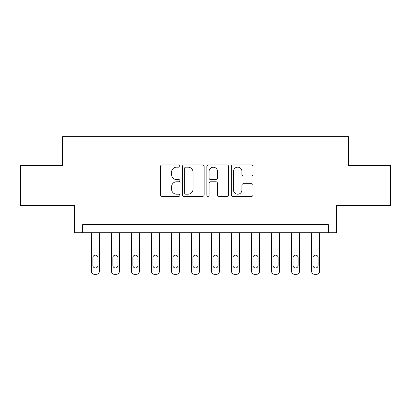 <?xml version="1.0" encoding="UTF-8"?>
<svg xmlns="http://www.w3.org/2000/svg" width="411" height="411" viewBox="0 0 411 411"><rect width="100%" height="100%" fill="white"/><g stroke="black" fill="none" stroke-linecap="round" stroke-linejoin="round"><path stroke-width="0.62" d="M179.879 166.065A1.099 1.099 0 0 0 178.78 164.96L162.078 164.96A1.572 1.572 0 0 0 160.506 166.532L160.506 194.824A1.572 1.572 0 0 0 162.078 196.396L178.78 196.396A1.099 1.099 0 0 0 179.879 195.297A1.099 1.099 0 0 0 178.78 194.198L176.617 194.198A5.03 5.03 0 0 1 171.587 189.168L171.587 186.81A5.03 5.03 0 0 1 176.617 181.78L178.78 181.78A1.099 1.099 0 0 0 179.879 180.681A1.099 1.099 0 0 0 178.78 179.581L176.617 179.581A5.03 5.03 0 0 1 171.587 174.552L171.587 172.194A5.03 5.03 0 0 1 176.617 167.164L178.78 167.164A1.099 1.099 0 0 0 179.879 166.065M251.434 176.042A1.572 1.572 0 0 0 253.006 174.47L253.006 166.532A1.572 1.572 0 0 0 251.434 164.96L232.888 164.96A1.572 1.572 0 0 0 231.316 166.532L231.316 194.824A1.572 1.572 0 0 0 232.888 196.396L251.434 196.396A1.572 1.572 0 0 0 253.006 194.824L253.006 185.238A1.572 1.572 0 0 0 251.434 183.666L243.497 183.666A1.572 1.572 0 0 0 241.925 185.238L241.925 189.995A4.202 4.202 0 0 1 237.722 194.198A4.202 4.202 0 0 1 233.515 189.995L233.515 171.366A4.202 4.202 0 0 1 237.722 167.164A4.202 4.202 0 0 1 241.925 171.366L241.925 174.47A1.572 1.572 0 0 0 243.497 176.042L251.434 176.042M328.399 232.724L336.409 232.724L336.409 205.5L390.45 205.5L390.45 165.469L348.415 165.469L348.415 136.642L62.585 136.642L62.585 165.469L20.55 165.469L20.55 205.5L74.591 205.5L74.591 232.724L328.399 232.724L328.399 224.714L82.601 224.714L82.601 232.724M204.123 166.532A1.572 1.572 0 0 0 202.551 164.96L184.005 164.96A1.572 1.572 0 0 0 182.433 166.532L182.433 194.824A1.572 1.572 0 0 0 184.005 196.396L202.551 196.396A1.572 1.572 0 0 0 204.123 194.824L204.123 166.532M208.449 164.96L226.995 164.96A1.572 1.572 0 0 1 228.567 166.532L228.567 194.824A1.572 1.572 0 0 1 226.995 196.396L219.058 196.396A1.572 1.572 0 0 1 217.486 194.824L217.486 183.352A1.572 1.572 0 0 0 215.914 181.78L210.648 181.78A1.572 1.572 0 0 0 209.076 183.352L209.076 195.297A1.099 1.099 0 0 1 207.976 196.396A1.099 1.099 0 0 1 206.877 195.297L206.877 166.532A1.572 1.572 0 0 1 208.449 164.96M185.736 167.164A1.099 1.099 0 0 0 184.637 168.263L184.637 193.098A1.099 1.099 0 0 0 185.736 194.198L188.012 194.198A5.03 5.03 0 0 0 193.042 189.168L193.042 172.194A5.03 5.03 0 0 0 188.012 167.164L185.736 167.164M217.486 171.444A4.202 4.202 0 0 0 213.278 167.241A4.202 4.202 0 0 0 209.076 171.444L209.076 178.009A1.572 1.572 0 0 0 210.648 179.581L215.914 179.581A1.572 1.572 0 0 0 217.486 178.009L217.486 171.444M99.416 232.724L99.416 271.152A3.201 3.201 0 0 1 96.21 274.358L94.612 274.358A3.201 3.201 0 0 1 91.406 271.152L91.406 232.724M97.972 265.388L97.972 257.702A2.564 2.564 0 0 0 95.409 255.139A2.564 2.564 0 0 0 92.85 257.702L92.85 265.388A2.564 2.564 0 0 0 95.409 267.951A2.564 2.564 0 0 0 97.972 265.388M119.431 232.724L119.431 271.152A3.201 3.201 0 0 1 116.226 274.358L114.628 274.358A3.201 3.201 0 0 1 111.422 271.152L111.422 232.724M117.988 265.388L117.988 257.702A2.564 2.564 0 0 0 115.429 255.139A2.564 2.564 0 0 0 112.866 257.702L112.866 265.388A2.564 2.564 0 0 0 115.429 267.951A2.564 2.564 0 0 0 117.988 265.388M139.447 232.724L139.447 271.152A3.201 3.201 0 0 1 136.241 274.358L134.644 274.358A3.201 3.201 0 0 1 131.438 271.152L131.438 232.724M138.004 265.388L138.004 257.702A2.564 2.564 0 0 0 135.445 255.139A2.564 2.564 0 0 0 132.881 257.702L132.881 265.388A2.564 2.564 0 0 0 135.445 267.951A2.564 2.564 0 0 0 138.004 265.388M159.463 232.724L159.463 271.152A3.201 3.201 0 0 1 156.262 274.358L154.659 274.358A3.201 3.201 0 0 1 151.459 271.152L151.459 232.724M158.019 265.388L158.019 257.702A2.564 2.564 0 0 0 155.461 255.139A2.564 2.564 0 0 0 152.897 257.702L152.897 265.388A2.564 2.564 0 0 0 155.461 267.951A2.564 2.564 0 0 0 158.019 265.388M179.479 232.724L179.479 271.152A3.201 3.201 0 0 1 176.278 274.358L174.675 274.358A3.201 3.201 0 0 1 171.474 271.152L171.474 232.724M178.04 265.388L178.04 257.702A2.564 2.564 0 0 0 175.476 255.139A2.564 2.564 0 0 0 172.913 257.702L172.913 265.388A2.564 2.564 0 0 0 175.476 267.951A2.564 2.564 0 0 0 178.04 265.388M199.494 232.724L199.494 271.152A3.201 3.201 0 0 1 196.294 274.358L194.691 274.358A3.201 3.201 0 0 1 191.49 271.152L191.49 232.724M198.056 265.388L198.056 257.702A2.564 2.564 0 0 0 195.492 255.139A2.564 2.564 0 0 0 192.929 257.702L192.929 265.388A2.564 2.564 0 0 0 195.492 267.951A2.564 2.564 0 0 0 198.056 265.388M219.51 232.724L219.51 271.152A3.201 3.201 0 0 1 216.309 274.358L214.706 274.358A3.201 3.201 0 0 1 211.506 271.152L211.506 232.724M218.071 265.388L218.071 257.702A2.564 2.564 0 0 0 215.508 255.139A2.564 2.564 0 0 0 212.944 257.702L212.944 265.388A2.564 2.564 0 0 0 215.508 267.951A2.564 2.564 0 0 0 218.071 265.388M239.526 232.724L239.526 271.152A3.201 3.201 0 0 1 236.325 274.358L234.722 274.358A3.201 3.201 0 0 1 231.521 271.152L231.521 232.724M238.087 265.388L238.087 257.702A2.564 2.564 0 0 0 235.524 255.139A2.564 2.564 0 0 0 232.96 257.702L232.96 265.388A2.564 2.564 0 0 0 235.524 267.951A2.564 2.564 0 0 0 238.087 265.388M259.541 232.724L259.541 271.152A3.201 3.201 0 0 1 256.341 274.358L254.738 274.358A3.201 3.201 0 0 1 251.537 271.152L251.537 232.724M258.103 265.388L258.103 257.702A2.564 2.564 0 0 0 255.539 255.139A2.564 2.564 0 0 0 252.981 257.702L252.981 265.388A2.564 2.564 0 0 0 255.539 267.951A2.564 2.564 0 0 0 258.103 265.388M279.562 232.724L279.562 271.152A3.201 3.201 0 0 1 276.356 274.358L274.759 274.358A3.201 3.201 0 0 1 271.553 271.152L271.553 232.724M278.119 265.388L278.119 257.702A2.564 2.564 0 0 0 275.555 255.139A2.564 2.564 0 0 0 272.996 257.702L272.996 265.388A2.564 2.564 0 0 0 275.555 267.951A2.564 2.564 0 0 0 278.119 265.388M299.578 232.724L299.578 271.152A3.201 3.201 0 0 1 296.372 274.358L294.774 274.358A3.201 3.201 0 0 1 291.569 271.152L291.569 232.724M298.134 265.388L298.134 257.702A2.564 2.564 0 0 0 295.571 255.139A2.564 2.564 0 0 0 293.012 257.702L293.012 265.388A2.564 2.564 0 0 0 295.571 267.951A2.564 2.564 0 0 0 298.134 265.388M319.594 232.724L319.594 271.152A3.201 3.201 0 0 1 316.388 274.358L314.79 274.358A3.201 3.201 0 0 1 311.584 271.152L311.584 232.724M318.15 265.388L318.15 257.702A2.564 2.564 0 0 0 315.591 255.139A2.564 2.564 0 0 0 313.028 257.702L313.028 265.388A2.564 2.564 0 0 0 315.591 267.951A2.564 2.564 0 0 0 318.15 265.388"/></g></svg>
